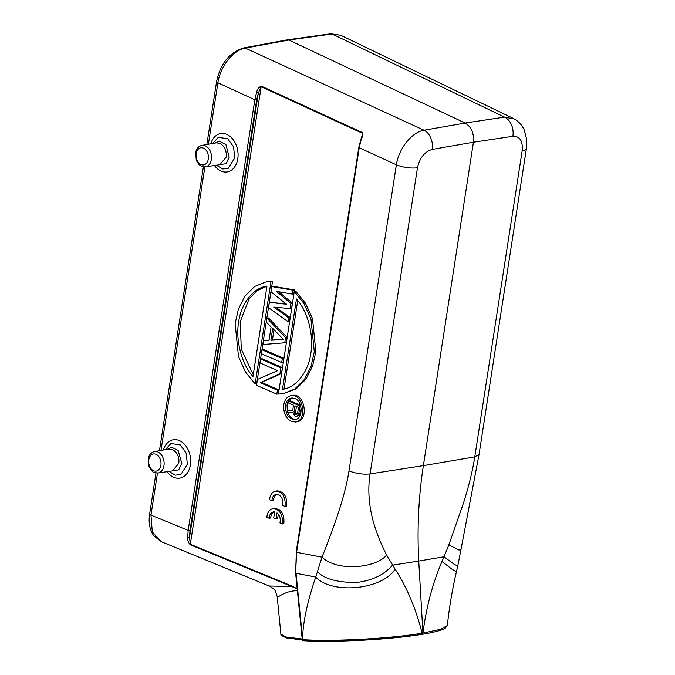 <?xml version="1.0" encoding="UTF-8"?>
<svg xmlns="http://www.w3.org/2000/svg" width="675" height="675" viewBox="0 0 675 675"><rect width="100%" height="100%" fill="white"/><g stroke="black" fill="none" stroke-linecap="round" stroke-linejoin="round"><path stroke-width="1.01" d="M340.656 35.235L330.733 33.767A4.388 3.113 82.1 0 1 332.058 33.995L504.579 117.121A15.348 11.062 81.4 0 1 512.873 136.291L473.437 142.222L423.377 465.615L474.787 456.865C472.601 470.745 468.889 485.975 463.649 502.563L448.867 544.877L458.84 549.965L460.924 549.847L457.76 566.03L454.089 564.241L443.998 556.774L448.867 544.877M274.641 511.878L273.459 511.886C270.894 512.536 269.46 514.645 269.173 518.231L266.827 517.21C267.368 512.35 269.401 509.498 272.928 508.638C279.939 509.482 283.061 514.578 282.293 523.935L283.829 523.69C284.597 514.333 281.483 509.228 274.463 508.385L272.945 508.638M277.003 512.949L276.075 518.957L273.712 517.928L274.641 511.912M282.31 523.952L279.948 522.923C280.808 518.83 279.83 515.489 277.012 512.907M274.244 511.844C272.101 512.798 270.92 514.839 270.709 517.978L269.173 518.231M278.302 514.207L277.611 518.704L276.075 518.957M219.814 164.675L226.184 157.14C226.775 150.761 224.665 146.146 219.839 143.311L216.27 142.864M214.557 143.159L219.282 141.1L225.948 144.686L229.205 157.191L226.108 163.662L218.278 164.911M216.354 165.198L222.75 168.986L228.369 168.202L234.757 157.967L233.55 146.812L227.703 138.738L218.363 137.337L212.693 143.488M158.043 473.015L172.631 470.829L178.782 463.328C179.558 457.186 177.441 452.579 172.437 449.491L168.868 449.044L154.55 451.55C151.284 452.309 149.192 454.646 148.264 458.561L148.863 466.239C151.377 470.635 153.157 472.711 154.212 472.466L158.043 473.015A10.876 7.661 -99.2 0 0 164.126 463.421A10.876 7.661 -99.2 0 0 157.95 452.014A10.876 7.661 -99.2 0 0 154.55 451.55M167.164 449.339L171.695 447.272L178.116 450.36L181.811 463.379L178.698 469.851L170.876 471.091M168.961 471.378L175.348 475.175L180.968 474.39L187.363 464.155L186.148 452.993L180.309 444.926L170.961 443.517L165.291 449.668M287.407 39.817L288.858 40.027L465.142 123.044C471.395 126.892 474.154 133.279 473.437 142.222L432.312 149.386C424.676 151.656 419.723 157.79 417.471 167.797C410.425 168.514 403.397 167.527 396.368 164.818C398.756 148.517 411.843 132.14 424.018 130.216A15.348 10.564 80.1 0 1 432.312 149.386M296.35 406.401L295.667 412.45L297.16 414.096M295.895 414.458L294.131 412.703L294.95 405.793L298.519 407.346L297.608 413.227L297.228 414.053L295.895 414.458L296.882 414.298M295.177 414.146L296.713 413.902M294.511 413.53L296.047 413.277M294.131 412.703L295.667 412.45M294.038 411.674L295.574 411.421M286.985 412.898L292.891 412.493L294.654 415.901L296.367 416.315L297.464 415.808L298.848 413.438L299.995 406.004L288.807 401.136L288.52 402.992L293.515 405.169L292.705 410.434L287.322 410.729L286.985 412.898M287.322 410.729L292.731 410.265M301.143 408.282L299.902 414.627L299 415.555L296.367 416.315M299 415.555L297.464 415.808M299.902 414.627L298.367 414.88M300.383 413.184L298.848 413.438M300.662 405.894L299.995 406.004M300.476 405.295L290.343 400.882L288.807 401.136M287.305 410.797L287.061 405.177C287.761 401.363 289.499 398.95 292.275 397.946M295.878 419.42C292.435 419.276 289.794 417.074 287.947 412.83M294.907 398.486C303.007 401.465 303.185 418.846 295.118 419.605C288.571 419.032 285.373 414.307 285.525 405.422C286.327 401.203 288.318 398.739 291.49 398.022L294.907 398.486M283.795 404.671C283.188 412.577 285.702 418.163 291.355 421.428L295.523 422.002C307.766 420.668 303.126 393.01 291.094 395.618C287.212 396.495 284.782 399.516 283.795 404.671M291.094 395.618L292.629 395.373C304.661 392.757 309.302 420.415 297.059 421.757M297.734 300.476L284.023 389.045M296.468 298.949C308.517 312.162 313.951 336.774 310.795 353.43C308.72 370.55 296.831 387.619 282.479 389.348L296.468 298.949M294.292 291.541L278.421 394.04L283.163 393.677L294.73 389.045L304.45 379.409L311.082 366.297L314.314 351.835L310.956 318.853L303.902 303.379L294.292 291.541L295.827 291.296L305.438 303.126L312.491 318.6L315.849 351.591L312.618 366.044L305.986 379.164L296.266 388.792L283.163 393.677M283.922 393.542L284.698 393.424M253.26 374.735L241.312 349.203L240.19 321.781L249.126 298.738L257.302 290.528L266.971 286.166M252.982 376.507C240.933 363.293 235.507 338.681 238.655 322.026C240.73 304.906 252.619 287.837 266.979 286.116L252.982 376.507M255.167 383.915L271.029 281.424L272.565 281.171L256.702 383.662L255.167 383.915L245.548 372.077L238.494 356.611L235.145 323.62L238.368 309.167L245 296.047L254.72 286.411L266.296 281.787L271.029 281.424M272.565 281.171L266.296 281.787M268.566 307.648L288.014 321.73L288.63 317.782L273.721 307.074L290.056 308.568L290.874 303.303L276.168 291.279L292.3 294.081L292.908 290.132L271.831 286.58L271.012 291.845L286.58 304.239L269.384 302.383L268.566 307.648M292.3 294.081L293.836 293.836L294.443 289.887L273.367 286.327L271.831 286.58M269.384 302.383L285.981 303.758M275.873 307.277L290.166 317.528L289.558 321.486L288.014 321.73M290.166 317.528L288.63 317.782M278.505 291.684L292.41 303.05L291.592 308.315L290.056 308.568M292.41 303.05L290.874 303.303M294.443 289.887L292.908 290.132M274.008 329.746L272.413 340.023L283.306 339.28M272.413 340.023L270.877 340.267L272.717 328.421L283.441 339.415L270.877 340.267M266.33 322.127L271.088 327.012L269.055 340.183L263.469 340.563L262.862 344.512L284.757 342.799L285.576 337.534L266.937 318.178L266.33 322.127M284.757 342.799L286.293 342.546L287.111 337.281L285.576 337.534M266.937 318.178L268.473 317.925L287.111 337.281M263.469 340.563L269.08 340.031M262.043 349.777L261.436 353.725L281.703 362.543L282.31 358.594L262.043 349.777L263.579 349.523L283.846 358.349L283.238 362.298L281.703 362.543M283.846 358.349L282.31 358.594M276.809 394.141L256.542 385.324L257.462 379.401L277.687 370.634L260.01 362.939L260.618 358.99L280.884 367.816L279.965 373.739L260.17 382.691L277.417 390.192L276.809 394.141L278.345 393.896L278.952 389.948L277.417 390.192M278.952 389.948L261.706 382.438L281.5 373.486L282.42 367.563L262.153 358.746L260.618 358.99M261.706 382.438L260.17 382.691M281.5 373.486L279.965 373.739M282.42 367.563L280.884 367.816M362.07 135.869L359.218 147.741L396.368 164.818L348.983 470.914C356.366 473.648 363.403 474.635 370.086 473.892C367.9 487.772 368.618 502.284 372.237 517.421C374.878 528.626 379.671 541.156 386.606 555.002L395.12 569.143C381.459 590.355 331.459 594.262 315.714 577.049L296.047 573.294L302.67 639.672C334.353 641.748 391.112 638.533 422.111 633.217L421.529 634.424M417.471 167.797L370.086 473.892L423.377 465.615C418.61 496.631 417.066 528.449 418.745 561.068L392.58 565.135C388.42 569.936 378.127 580.12 356.181 582.491C337.272 582.508 324.354 578.922 317.419 571.742L315.714 577.049C307.378 601.712 302.991 622.223 302.56 638.601L302.636 639.385M386.606 555.002C377.249 567.523 338.108 572.467 321.992 557.17L317.419 571.742M348.983 470.914C345.963 491.214 336.968 519.969 321.992 557.17L296.595 552.319L295.642 573.168L296.182 574.737M441.99 561.524L443.998 556.774L418.745 561.068L422.947 633.074A1.316 0.945 80.5 0 1 422.229 634.323C436.86 631.969 444.597 629.066 445.179 628.282L447.339 625.565L440.716 629.294L422.947 633.074C426.288 607.179 432.633 583.327 441.99 561.524L452.09 569.287L456.427 571.801L457.76 566.03M287.398 39.817L243.852 47.891A4.388 3.063 79.4 0 1 245.295 48.102L244.637 47.891M245.261 48.111C233.196 50.06 220.244 66.42 217.915 82.704M243.852 47.891C229.517 52.296 220.421 63.517 216.591 81.557A4.388 1.299 -171.1 0 0 217.907 82.747L216.776 82.029M291.693 585.925L190.325 544.261L261.157 86.721L258.306 93.082L256.551 92.543L254.829 99.773L256.652 100.027L258.306 93.082L189.523 537.393L190.325 544.261A1.316 0.835 112.3 0 0 190.342 544.809L291.71 586.474L291.693 585.925L297.439 588.946M361.682 138.375C362.77 136.249 363.04 134.333 362.483 132.621A1.316 0.827 114.7 0 0 362.289 133.194L261.157 86.721A1.316 0.827 -65.3 0 1 261.343 86.147C258.879 87.117 257.276 89.252 256.551 92.543M362.281 134.722L361.733 136.789M276.978 494.303C274.835 495.256 273.653 497.306 273.434 500.437L271.898 500.69L269.561 499.669C270.101 494.809 272.126 491.957 275.662 491.096C282.673 491.94 285.795 497.036 285.027 506.393M275.678 491.096L277.197 490.843C284.209 491.687 287.331 496.792 286.554 506.149L285.019 506.402L282.682 505.381C283.407 498.698 281.247 495.02 276.193 494.345C273.62 494.994 272.194 497.104 271.898 500.69M297.532 589.317L291.71 586.474L269.19 586.027M297.776 590.735C283.483 590.49 276.758 599.645 277.223 596.236M280.589 634.112L286.217 637.048L302.206 639.031M302.628 639.672L302.265 639.571A1.316 1.316 0 0 0 303.607 640.752C334.775 642.592 390.437 639.562 421.259 634.466A1.316 0.911 -99 0 0 421.394 634.458C404.992 637.031 385.433 638.963 362.728 640.237L331.315 641.25L303.505 640.752A1.316 0.911 -87 0 1 302.67 639.672M514.291 118.969L504.579 117.121L465.142 123.044L424.018 130.216L245.329 48.094L288.858 40.027L332.092 33.986M340.622 35.252L332.125 33.986M149.715 513.92L150.972 515.109L152.288 531.892L161.013 541.536M256.652 100.027L189.987 530.643L189.523 537.393A1.316 0.591 178.8 0 1 187.684 537.418L188.165 530.39L254.829 99.773L217.898 82.797L208.381 144.239M187.684 537.418C187.464 540.211 188.35 542.675 190.342 544.809M208.305 159.047A8.682 6.117 -99.2 0 0 200.306 147.893A8.682 6.117 -99.2 0 0 198.104 162.076A8.682 6.117 -99.2 0 0 208.305 159.047M205.352 145.834A10.876 7.661 -99.2 0 0 201.952 145.37C198.686 146.129 196.594 148.466 195.666 152.381L196.265 160.051C198.416 164.97 201.479 167.231 205.445 166.835A10.876 7.661 -99.2 0 0 211.359 159.477A10.876 7.661 -99.2 0 0 205.352 145.834M214.473 165.476A19.457 13.922 -99.8 0 0 235.507 165.594A19.457 13.922 -99.8 0 0 230.605 136.848A19.457 13.922 -99.8 0 0 210.777 143.826M160.903 465.227A8.682 6.117 -99.2 0 0 156.111 454.334A8.682 6.117 -99.2 0 0 148.778 459.818A8.682 6.117 -99.2 0 0 153.571 470.711A8.682 6.117 -99.2 0 0 160.903 465.227M167.079 471.665A19.457 13.922 -99.8 0 0 188.106 471.774A19.457 13.922 -99.8 0 0 183.203 443.028A19.457 13.922 -99.8 0 0 163.384 450.006M460.924 549.838L479.048 454.469L474.787 456.865L522.18 150.77A15.348 4.565 8.8 0 0 526.433 148.373L526.736 139.59L524.18 129.769C521.792 124.656 518.105 120.842 513.101 118.353M362.483 132.621L261.343 86.147M361.252 138.13L358.822 147.386L359.218 147.741L296.755 551.239L296.359 550.884L295.642 573.168M296.198 551.973L296.595 552.319L296.755 551.239M421.808 634.39L421.394 634.458A1.316 0.911 -99 0 0 422.111 633.217C415.96 608.858 406.966 587.495 395.12 569.143M522.18 150.77C523.007 140.999 519.91 136.173 512.873 136.291M161.021 541.578L153.562 535.545L151.732 532.415C149.285 527.065 148.593 520.906 149.648 513.962A4.388 1.308 8.7 0 0 150.964 515.152M189.987 530.643L188.165 530.39L150.972 515.109L157.477 473.074M160.988 450.428L204.879 166.894M205.445 166.835L220.025 164.649M201.952 145.37L216.287 142.855M330.708 33.775L287.516 39.8M296.992 421.765L295.523 422.002M216.591 81.557L206.845 144.509M296.359 550.884L358.822 147.386M302.383 640.01L286.284 637.917L281.002 635.268L277.189 596.59L275.602 591.57C275.24 590.077 273.181 588.263 269.426 586.128M302.265 639.571L295.777 574.627M447.339 625.565C449.263 607.475 452.292 589.553 456.427 571.801M479.048 454.469L526.433 148.373M155.993 472.998L149.648 513.962M203.386 166.818L159.443 450.697M161.004 541.569L269.435 586.128M340.63 35.227L513.11 118.328"/></g></svg>
